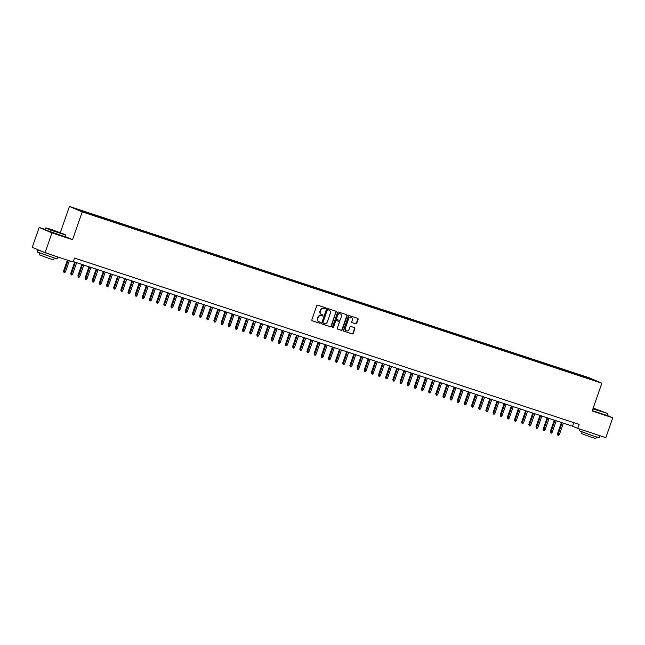 <?xml version="1.0" encoding="UTF-8"?>
<svg xmlns="http://www.w3.org/2000/svg" width="645" height="645" viewBox="0 0 645 645"><rect width="100%" height="100%" fill="white"/><g stroke="black" fill="none" stroke-linecap="round" stroke-linejoin="round"><path stroke-width="0.97" d="M325.499 308.358A0.581 0.516 113 0 0 325.193 307.649L317.727 305.19A0.822 0.742 113 0 0 316.76 305.738L311.874 319.775A0.822 0.742 113 0 0 312.301 320.783L319.767 323.242A0.581 0.516 113 0 0 320.146 322.153L319.178 321.831A2.644 2.362 113 0 1 317.8 318.598L318.211 317.429A2.644 2.362 113 0 1 321.323 315.671L322.29 315.994A0.581 0.516 113 0 0 322.669 314.905L321.702 314.583A2.644 2.362 113 0 1 320.323 311.35L320.734 310.181A2.644 2.362 113 0 1 323.846 308.423L324.814 308.745A0.581 0.516 113 0 0 325.499 308.358M321.355 314.438A2.644 2.362 113 0 1 319.976 311.196L320.388 310.027A2.644 2.362 113 0 1 323.508 308.278L324.467 308.592A0.581 0.516 113 0 0 324.999 307.584M312.115 320.694L319.42 323.097A0.581 0.516 113 0 0 319.952 322.089M318.832 321.686A2.644 2.362 113 0 1 317.453 318.453L317.864 317.284A2.644 2.362 113 0 1 320.976 315.526L321.944 315.848A0.581 0.516 113 0 0 322.476 314.841M584.209 376.245L587.853 377.599L584.209 376.245M355.758 323.855A0.822 0.742 113 0 0 356.733 323.306L358.104 319.372A0.822 0.742 113 0 0 357.669 318.356L349.38 315.623A0.822 0.742 113 0 0 348.405 316.171L343.519 330.208A0.822 0.742 113 0 0 343.954 331.216L352.243 333.949A0.822 0.742 113 0 0 353.218 333.401L354.871 328.644A0.822 0.742 113 0 0 354.444 327.636L350.896 326.467A0.822 0.742 113 0 0 349.921 327.015L349.098 329.369A2.209 1.975 113 0 1 345.341 328.136L348.558 318.896A2.209 1.975 113 0 1 352.315 320.138L351.775 321.678A0.822 0.742 113 0 0 352.21 322.685L355.411 323.709A0.822 0.742 113 0 0 356.387 323.161L357.757 319.219A0.822 0.742 113 0 0 357.507 318.308M592.175 411.002L612.75 417.791L605.832 437.649L577.743 428.385L579.121 424.41L74.514 258.048L73.127 262.015L45.037 252.751L51.947 232.893L72.53 239.682L82.205 211.883L601.85 383.203L592.175 411.002M336.255 312.164A0.822 0.742 113 0 0 335.819 311.156L327.531 308.423A0.822 0.742 113 0 0 326.555 308.971L321.67 323A0.822 0.742 113 0 0 322.105 324.016L330.393 326.749A0.822 0.742 113 0 0 331.369 326.201L335.908 312.019A0.822 0.742 113 0 0 335.658 311.1M338.456 312.027L346.744 314.76A0.822 0.742 113 0 1 347.179 315.768L342.293 329.805A0.822 0.742 113 0 1 341.318 330.353L337.77 329.176A0.822 0.742 113 0 1 337.335 328.168L339.318 322.476A0.822 0.742 113 0 0 338.891 321.468L336.537 320.686A0.822 0.742 113 0 0 335.561 321.234L333.497 327.16A0.581 0.516 113 0 1 332.514 326.838L337.48 312.575A0.822 0.742 113 0 1 338.456 312.027M77.4 209.359L73.869 208.053L77.4 209.359M82.205 211.883L69.426 206.44L589.07 377.76L601.85 383.203M579.379 375.664L579.678 374.801L81.512 210.552L83.931 211.584L83.963 212.1M579.678 374.801L589.973 378.422L595.222 380.655L589.772 379.091L91.598 214.85L76.054 208.988L83.931 211.584M45.061 229.402L39.168 227.459L51.947 232.893M39.168 227.459L32.25 247.317L45.037 252.751M612.75 417.791L607.026 415.356M60.316 232.595L69.426 206.44M73.28 261.572L572.558 426.176L577.743 428.385M573.784 422.652L572.558 426.176M582.153 376.583L582.096 375.825M72.53 239.682L64.895 236.433M321.919 323.919L330.047 326.604A0.822 0.742 113 0 0 331.022 326.056L335.908 312.019M327.926 309.769A0.581 0.516 113 0 0 327.241 310.148L322.952 322.468A0.581 0.516 113 0 0 323.258 323.177L324.274 323.516A2.644 2.362 113 0 0 327.394 321.758L330.321 313.341A2.644 2.362 113 0 0 328.942 310.1L327.579 309.624A0.581 0.516 113 0 0 326.894 310.003L327.241 310.148M323.185 323.145L322.911 323.032A0.581 0.516 113 0 1 322.605 322.323L326.894 310.003M327.579 309.624L328.595 309.955M337.585 329.087L340.971 330.2A0.822 0.742 113 0 0 341.947 329.651L346.833 315.623A0.822 0.742 113 0 0 346.583 314.704M338.649 321.363A0.822 0.742 113 0 0 338.544 321.315L336.19 320.541A0.822 0.742 113 0 0 335.215 321.089L333.497 327.16M332.618 327.426A0.581 0.516 113 0 0 333.151 327.015M341.374 316.574A2.209 1.975 113 0 0 337.617 315.332L336.48 318.59A0.822 0.742 113 0 0 336.916 319.597L339.27 320.372A0.822 0.742 113 0 0 340.246 319.823L341.374 316.574M340.189 313.857A2.209 1.975 113 0 0 337.271 315.187L337.617 315.332M336.811 319.557L336.569 319.452A0.822 0.742 113 0 1 336.142 318.436L337.271 315.187M352.025 322.589L355.411 323.709M351.122 317.421A2.209 1.975 113 0 0 348.211 318.751L348.558 318.896M346.188 330.708A2.209 1.975 113 0 1 344.994 327.991L348.211 318.751M343.769 331.127L351.896 333.804A0.822 0.742 113 0 0 352.871 333.255L354.524 328.499A0.822 0.742 113 0 0 354.274 327.579M65.484 271.779L64.702 272.658L63.984 272.416L63.573 271.085L65.484 271.779L69.321 260.757M63.984 272.416L68.031 260.338M63.573 271.085L67.386 260.12M51.342 229.467L45.868 227.87L50.213 229.709L65.25 234.619L51.342 229.467M45.537 228.04L44.924 229.781L64.798 236.707L65.403 234.957L50.141 229.959L45.868 227.87M53.446 230.362L60.396 232.95L53.446 230.362M58.622 232.466L52.398 230.297M37.878 250.042L57.744 256.96L57.05 258.943L37.184 252.026L37.878 250.042L39.547 250.421M54.188 258.21L53.632 259.806L49.592 258.637L39.329 254.823L39.885 253.227M52.777 255.307L46.384 253.195M44.102 252.356L42.425 251.647M592.981 408.68L607.437 413.381L593.182 408.108M607.437 413.381L592.9 408.922M593.094 408.35L602.591 411.712L593.069 408.438M600.809 411.22L594.593 409.059M583.612 430.32L599.931 435.714L599.245 437.705L593.626 436.076L579.371 430.779L579.952 429.11M596.383 436.963L595.827 438.56L591.779 437.391L581.516 433.577L582.072 431.981M607.598 413.711L606.985 415.461L592.287 410.672M594.972 434.061L588.571 431.957M72.643 274.133L71.853 275.012L71.144 274.778L70.732 273.448L72.643 274.133L76.634 262.676M71.144 274.778L75.344 262.249M70.732 273.448L74.699 262.039M79.795 276.495L79.013 277.374L78.295 277.14L77.884 275.802L79.795 276.495L83.785 265.031M78.295 277.14L82.504 264.611M77.884 275.802L81.859 264.402M86.954 278.858L86.172 279.736L85.454 279.495L85.043 278.164L86.954 278.858L90.945 267.393M85.454 279.495L89.655 266.966M85.043 278.164L89.018 266.756M94.114 281.212L93.332 282.091L92.614 281.857L92.203 280.527L94.114 281.212L98.105 269.755M92.614 281.857L96.814 269.328M92.203 280.527L96.178 269.118M101.273 283.574L100.483 284.453L99.773 284.219L99.362 282.889L101.273 283.574L105.264 272.117M99.773 284.219L103.974 271.69M99.362 282.889L103.329 271.481M108.424 285.937L107.642 286.815L106.925 286.582L106.522 285.243L108.424 285.937L112.424 274.472M106.925 286.582L111.134 274.052M106.522 285.243L110.489 273.835M115.584 288.291L114.802 289.178L114.084 288.936L113.673 287.606L115.584 288.291L119.575 276.834M114.084 288.936L118.285 276.407M113.673 287.606L117.648 276.197M122.744 290.653L121.961 291.532L121.244 291.298L120.833 289.968L122.744 290.653L126.734 279.196M121.244 291.298L125.444 278.769M120.833 289.968L124.808 278.559M129.903 293.015L129.121 293.894L128.403 293.66L127.992 292.322L129.903 293.015L133.894 281.551M128.403 293.66L132.604 281.131M127.992 292.322L131.967 280.914M137.062 295.378L136.272 296.257L135.563 296.015L135.152 294.684L137.062 295.378L141.053 283.913M135.563 296.015L139.763 283.486M135.152 294.684L139.118 283.276M144.214 297.732L143.432 298.611L142.714 298.377L142.303 297.047L144.214 297.732L148.205 286.275M142.714 298.377L146.923 285.848M142.303 297.047L146.278 285.638M151.373 300.094L150.591 300.973L149.874 300.739L149.463 299.401L151.373 300.094L155.364 288.629M149.874 300.739L154.074 288.21M149.463 299.401L153.437 288.001M158.533 302.457L157.751 303.335L157.033 303.094L156.622 301.763L158.533 302.457L162.524 290.992M157.033 303.094L161.234 290.564M156.622 301.763L160.597 290.355M165.692 304.811L164.902 305.69L164.193 305.456L163.782 304.126L165.692 304.811L169.683 293.354M164.193 305.456L168.393 292.927M163.782 304.126L167.748 292.717M172.844 307.173L172.062 308.052L171.344 307.818L170.933 306.48L172.844 307.173L176.835 295.708M171.344 307.818L175.553 295.289M170.933 306.48L174.908 295.079M180.003 309.536L179.221 310.414L178.504 310.172L178.093 308.842L180.003 309.536L183.994 298.071M178.504 310.172L182.704 297.643M178.093 308.842L182.067 297.434M187.163 311.89L186.381 312.769L185.663 312.535L185.252 311.204L187.163 311.89L191.154 300.433M185.663 312.535L189.864 300.006M185.252 311.204L189.227 299.796M194.322 314.252L193.532 315.131L192.823 314.897L192.412 313.567L194.322 314.252L198.313 302.795M192.823 314.897L197.023 302.368M192.412 313.567L196.378 302.158M201.474 316.614L200.692 317.493L199.974 317.259L199.571 315.921L201.474 316.614L205.465 305.15M199.974 317.259L204.183 304.73M199.571 315.921L203.538 304.513M208.633 318.969L207.851 319.856L207.134 319.614L206.722 318.283L208.633 318.969L212.624 307.512M207.134 319.614L211.334 307.084M206.722 318.283L210.697 306.875M215.793 321.331L215.011 322.21L214.293 321.976L213.882 320.646L215.793 321.331L219.784 309.874M214.293 321.976L218.494 309.447M213.882 320.646L217.857 309.237M222.952 323.693L222.17 324.572L221.453 324.338L221.042 323L222.952 323.693L226.943 312.228M221.453 324.338L225.653 311.809M221.042 323L225.016 311.591M230.112 326.056L229.322 326.934L228.612 326.692L228.201 325.362L230.112 326.056L234.103 314.591M228.612 326.692L232.813 314.163M228.201 325.362L232.168 313.954M237.263 328.41L236.481 329.289L235.764 329.055L235.352 327.725L237.263 328.41L241.254 316.953M235.764 329.055L239.972 316.526M235.352 327.725L239.327 316.316M244.423 330.772L243.641 331.651L242.923 331.417L242.512 330.079L244.423 330.772L248.414 319.307M242.923 331.417L247.124 318.888M242.512 330.079L246.487 318.678M251.582 333.134L250.8 334.013L250.083 333.771L249.671 332.441L251.582 333.134L255.573 321.67M250.083 333.771L254.283 321.242M249.671 332.441L253.646 321.033M258.742 335.489L257.952 336.368L257.242 336.134L256.831 334.803L258.742 335.489L262.733 324.032M257.242 336.134L261.443 323.605M256.831 334.803L260.798 323.395M265.893 337.851L265.111 338.73L264.394 338.496L263.982 337.158L265.893 337.851L269.884 326.386M264.394 338.496L268.602 325.967M263.982 337.158L267.957 325.757M273.053 340.213L272.271 341.092L271.553 340.85L271.142 339.52L273.053 340.213L277.044 328.748M271.553 340.85L275.754 328.321M271.142 339.52L275.117 328.111M280.212 342.568L279.43 343.446L278.713 343.213L278.301 341.882L280.212 342.568L284.203 331.111M278.713 343.213L282.913 330.683M278.301 341.882L282.276 330.474M287.372 344.93L286.582 345.809L285.872 345.575L285.461 344.245L287.372 344.93L291.363 333.473M285.872 345.575L290.073 333.046M285.461 344.245L289.428 332.836M294.523 347.292L293.741 348.171L293.024 347.937L292.62 346.599L294.523 347.292L298.514 335.827M293.024 347.937L297.232 335.408M292.62 346.599L296.587 335.19M301.683 349.646L300.901 350.533L300.183 350.291L299.772 348.961L301.683 349.646L305.674 338.19M300.183 350.291L304.384 337.762M299.772 348.961L303.747 337.553M308.842 352.009L308.06 352.888L307.342 352.654L306.931 351.323L308.842 352.009L312.833 340.552M307.342 352.654L311.543 340.125M306.931 351.323L310.906 339.915M316.002 354.371L315.22 355.25L314.502 355.016L314.091 353.678L316.002 354.371L319.993 342.906M314.502 355.016L318.703 342.487M314.091 353.678L318.066 342.269M323.161 356.733L322.371 357.612L321.661 357.37L321.25 356.04L323.161 356.733L327.152 345.269M321.661 357.37L325.862 344.841M321.25 356.04L325.217 344.632M330.313 359.088L329.531 359.966L328.813 359.733L328.402 358.402L330.313 359.088L334.303 347.631M328.813 359.733L333.022 347.204M328.402 358.402L332.377 346.994M337.472 361.45L336.69 362.329L335.972 362.095L335.561 360.757L337.472 361.45L341.463 349.985M335.972 362.095L340.173 349.566M335.561 360.757L339.536 349.356M344.632 363.812L343.85 364.691L343.132 364.449L342.721 363.119L344.632 363.812L348.623 352.347M343.132 364.449L347.333 351.92M342.721 363.119L346.696 351.71M351.791 366.167L351.001 367.045L350.291 366.811L349.88 365.481L351.791 366.167L355.782 354.71M350.291 366.811L354.492 354.282M349.88 365.481L353.847 354.073M358.942 368.529L358.16 369.408L357.443 369.174L357.032 367.835L358.942 368.529L362.933 357.064M357.443 369.174L361.651 356.645M357.032 367.835L361.007 356.435M366.102 370.891L365.32 371.77L364.602 371.528L364.191 370.198L366.102 370.891L370.093 359.426M364.602 371.528L368.803 358.999M364.191 370.198L368.166 358.789M373.262 373.245L372.479 374.124L371.762 373.89L371.351 372.56L373.262 373.245L377.252 361.789M371.762 373.89L375.962 361.361M371.351 372.56L375.325 361.152M380.421 375.608L379.631 376.486L378.921 376.253L378.51 374.922L380.421 375.608L384.412 364.151M378.921 376.253L383.122 363.724M378.51 374.922L382.477 363.514M387.572 377.97L386.79 378.849L386.073 378.615L385.67 377.277L387.572 377.97L391.563 366.505M386.073 378.615L390.281 366.086M385.67 377.277L389.636 365.868M394.732 380.324L393.95 381.211L393.232 380.969L392.821 379.639L394.732 380.324L398.723 368.867M393.232 380.969L397.433 368.44M392.821 379.639L396.796 368.231M401.891 382.687L401.109 383.565L400.392 383.332L399.981 382.001L401.891 382.687L405.882 371.23M400.392 383.332L404.592 370.802M399.981 382.001L403.955 370.593M409.051 385.049L408.269 385.928L407.551 385.694L407.14 384.356L409.051 385.049L413.042 373.584M407.551 385.694L411.752 373.165M407.14 384.356L411.115 372.947M416.21 387.411L415.42 388.29L414.711 388.048L414.3 386.718L416.21 387.411L420.201 375.946M414.711 388.048L418.911 375.519M414.3 386.718L418.266 375.309M423.362 389.765L422.58 390.644L421.862 390.41L421.451 389.08L423.362 389.765L427.353 378.309M421.862 390.41L426.071 377.881M421.451 389.08L425.426 377.672M430.521 392.128L429.739 393.007L429.022 392.773L428.611 391.434L430.521 392.128L434.512 380.663M429.022 392.773L433.222 380.244M428.611 391.434L432.585 380.034M437.681 394.49L436.899 395.369L436.181 395.127L435.77 393.797L437.681 394.49L441.672 383.025M436.181 395.127L440.382 382.598M435.77 393.797L439.745 382.388M444.84 396.844L444.05 397.723L443.341 397.489L442.93 396.159L444.84 396.844L448.831 385.387M443.341 397.489L447.541 384.96M442.93 396.159L446.896 384.751M451.992 399.207L451.21 400.085L450.492 399.852L450.081 398.513L451.992 399.207L455.983 387.742M450.492 399.852L454.701 387.322M450.081 398.513L454.056 387.113M459.151 401.569L458.369 402.448L457.652 402.206L457.24 400.876L459.151 401.569L463.142 390.104M457.652 402.206L461.852 389.677M457.24 400.876L461.215 389.467M466.311 403.923L465.529 404.802L464.811 404.568L464.4 403.238L466.311 403.923L470.302 392.466M464.811 404.568L469.012 392.039M464.4 403.238L468.375 391.829M473.47 406.286L472.68 407.164L471.971 406.931L471.56 405.6L473.47 406.286L477.461 394.829M471.971 406.931L476.171 394.401M471.56 405.6L475.526 394.192M480.622 408.648L479.84 409.527L479.122 409.293L478.719 407.954L480.622 408.648L484.613 397.183M479.122 409.293L483.331 396.764M478.719 407.954L482.686 396.546M487.781 411.002L486.999 411.889L486.282 411.647L485.87 410.317L487.781 411.002L491.772 399.545M486.282 411.647L490.482 399.118M485.87 410.317L489.845 398.908M494.941 413.364L494.159 414.243L493.441 414.009L493.03 412.679L494.941 413.364L498.932 401.908M493.441 414.009L497.642 401.48M493.03 412.679L497.005 401.271M502.1 415.727L501.318 416.606L500.601 416.372L500.189 415.033L502.1 415.727L506.091 404.262M500.601 416.372L504.801 403.843M500.189 415.033L504.164 403.625M509.26 418.089L508.47 418.968L507.752 418.726L507.349 417.396L509.26 418.089L513.251 406.624M507.752 418.726L511.961 406.197M507.349 417.396L511.316 405.987M516.411 420.443L515.629 421.322L514.912 421.088L514.5 419.758L516.411 420.443L520.402 408.986M514.912 421.088L519.12 408.559M514.5 419.758L518.475 408.35M523.571 422.806L522.789 423.684L522.071 423.451L521.66 422.112L523.571 422.806L527.562 411.341M522.071 423.451L526.272 410.921M521.66 422.112L525.635 410.712M530.73 425.168L529.948 426.047L529.231 425.805L528.819 424.475L530.73 425.168L534.721 413.703M529.231 425.805L533.431 413.276M528.819 424.475L532.794 413.066M537.89 427.522L537.1 428.401L536.39 428.167L535.979 426.837L537.89 427.522L541.881 416.065M536.39 428.167L540.591 415.638M535.979 426.837L539.946 415.428M545.041 429.884L544.259 430.763L543.542 430.529L543.13 429.191L545.041 429.884L549.032 418.42M543.542 430.529L547.75 418M543.13 429.191L547.105 417.791M552.201 432.247L551.419 433.126L550.701 432.884L550.29 431.553L552.201 432.247L556.192 420.782M550.701 432.884L554.902 420.355M550.29 431.553L554.265 420.145M559.36 434.601L558.578 435.48L557.861 435.246L557.449 433.916L559.36 434.601L563.351 423.144M557.861 435.246L562.061 422.717M557.449 433.916L561.424 422.507"/></g></svg>
